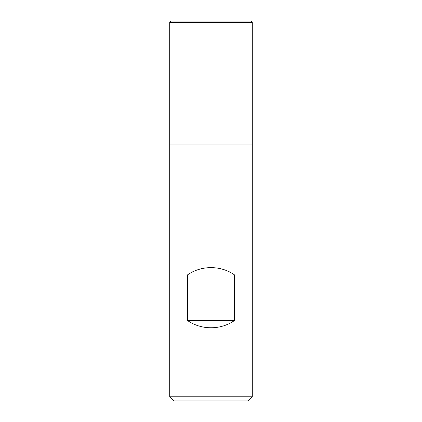 <?xml version="1.0" encoding="UTF-8"?>
<svg xmlns="http://www.w3.org/2000/svg" width="422" height="422" viewBox="0 0 422 422"><rect width="100%" height="100%" fill="white"/><g stroke="black" fill="none" stroke-linecap="round" stroke-linejoin="round"><path stroke-width="0.63" d="M169.718 396.77L252.282 396.77L252.282 144.946L169.718 144.946L169.718 396.77L173.848 400.9L248.152 400.9L252.282 396.77M252.282 22.34L251.043 21.1L170.957 21.1L169.718 22.34L169.718 144.946L252.282 144.946L252.282 22.34L169.718 22.34L169.718 144.946L211 144.946M187.373 320.398C201.136 330.22 220.864 330.22 234.627 320.398L234.627 274.986C220.864 265.169 201.136 265.169 187.373 274.986L187.373 320.398L234.627 320.398M187.373 274.986L234.627 274.986"/></g></svg>
